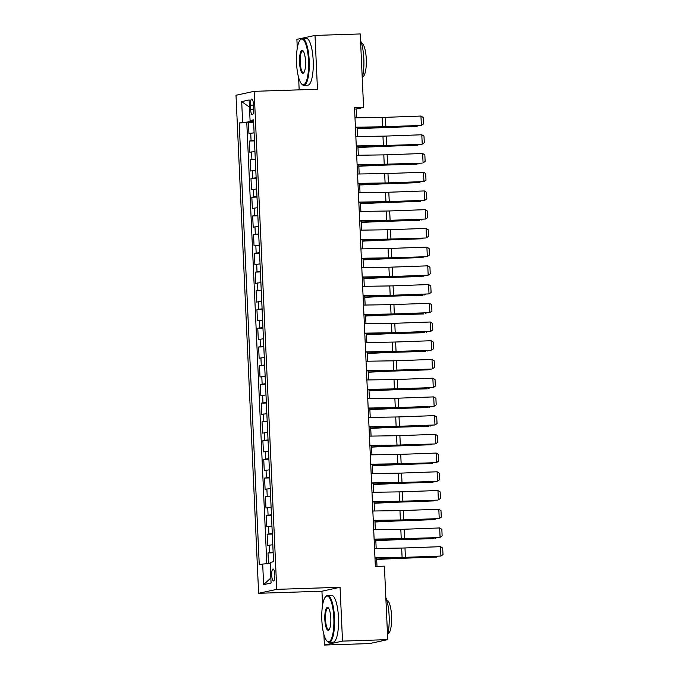 <?xml version="1.0" encoding="UTF-8"?>
<svg xmlns="http://www.w3.org/2000/svg" width="679" height="679" viewBox="0 0 679 679"><rect width="100%" height="100%" fill="white"/><g stroke="black" fill="none" stroke-linecap="round" stroke-linejoin="round"><path stroke-width="1.02" d="M274.851 574.646A6.001 1.579 -91.9 0 0 273.085 568.985A6.001 1.579 -91.9 0 0 271.71 575.325A6.001 1.579 -91.9 0 0 273.476 580.986A6.001 1.579 -91.9 0 0 274.851 574.646M323.908 634.568L324.384 645.05L342.513 641.112L340.069 587.284L321.939 591.222L322.576 605.201M321.939 591.222L258.623 593.293L236.003 95.264L254.141 91.325L276.752 589.355L258.623 593.293M254.141 91.325L317.458 89.255L315.014 35.427L296.884 39.365L297.283 48.201M298.616 77.559L299.176 89.857M324.384 645.05L369.614 643.573L387.743 639.635L384.407 566.15L375.36 566.447L354.531 107.732L363.579 107.435L360.243 33.95L315.014 35.427M254.09 132.812L248.947 133.559L248.429 122.33L253.607 122.161M254.43 140.307L249.286 141.054L254.455 140.884M249.286 141.054L249.796 152.283L254.939 151.536M255.788 170.259L250.644 171.006L250.135 159.777L255.304 159.607M256.645 188.983L251.493 189.73L250.984 178.501L256.161 178.331M257.494 207.706L252.342 208.453L251.833 197.224L257.01 197.054M258.343 226.43L253.191 227.176L252.681 215.947L257.859 215.778M259.191 245.153L254.048 245.9L253.539 234.662L258.707 234.501M260.04 263.876L254.897 264.623L254.387 253.386L259.556 253.216M260.889 282.6L255.745 283.347L255.236 272.109L260.405 271.94M261.746 301.323L256.594 302.07L256.085 290.833L261.262 290.663M262.595 320.047L257.443 320.794L256.934 309.556L262.111 309.386M263.444 338.77L258.292 339.517L257.782 328.28L262.96 328.11M264.292 357.493L259.149 358.24L258.64 347.003L263.808 346.833M265.141 376.217L259.998 376.964L259.488 365.726L264.657 365.557M265.99 394.932L260.846 395.687L260.337 384.45L265.506 384.28M266.847 413.655L261.695 414.402L261.186 403.173L266.363 403.003M267.696 432.379L262.544 433.126L262.035 421.897L267.212 421.727M268.544 451.102L263.401 451.849L262.883 440.62L268.061 440.45M269.393 469.826L264.25 470.572L263.741 459.344L268.909 459.174M270.242 488.549L265.099 489.296L264.589 478.067L269.758 477.897M271.099 507.272L265.947 508.019L265.438 496.79L270.615 496.621M271.948 525.996L266.796 526.743L266.287 515.514L271.464 515.344M272.797 544.719L267.645 545.466L267.136 534.229L272.313 534.067M250.415 105.186L250.602 109.302A5.814 1.528 -91.9 0 0 252.308 114.785A5.814 1.528 -91.9 0 0 253.64 108.64L253.454 104.524A5.814 1.528 -91.9 0 0 251.739 99.041A5.814 1.528 -91.9 0 0 250.415 105.186L253.479 105.084M251.782 120.633L251.824 121.524L239.195 122.933L259.259 564.792L262.688 564.054L263.622 584.644L271.074 583.032L270.14 562.433L273.569 561.686L253.505 119.827L250.076 120.573L253.539 120.701M242.624 122.186L241.69 101.595L249.134 99.974L250.076 120.573M248.429 122.33L246.791 122.687L266.822 563.748M273.136 552.205L267.984 552.952L268.477 563.629M267.136 534.229L272.287 533.482M266.287 515.514L271.439 514.758M265.438 496.79L270.582 496.043M264.589 478.067L269.733 477.32M263.741 459.344L268.884 458.597M262.883 440.62L268.035 439.873M262.035 421.897L267.187 421.15M261.186 403.173L266.338 402.426M260.337 384.45L265.481 383.703M259.488 365.726L264.632 364.979M258.64 347.003L263.783 346.256M257.782 328.28L262.934 327.533M256.934 309.556L262.086 308.809M256.085 290.833L261.237 290.086M255.236 272.109L260.38 271.362M254.387 253.386L259.531 252.639M253.539 234.662L258.682 233.916M252.681 215.947L257.833 215.192M251.833 197.224L256.985 196.469M250.984 178.501L256.136 177.754M250.135 159.777L255.279 159.03M253.573 121.473L251.824 121.524M342.513 641.112L387.743 639.635M340.069 587.284L276.752 589.355M356.628 117.815L356.229 109.03L363.579 107.435M376.998 566.388L376.616 558.062M376.183 548.437L375.767 539.338M375.334 529.713L374.918 520.615M374.477 510.99L374.07 501.891M373.628 492.267L373.221 483.168M372.779 473.543L372.364 464.444M371.931 454.82L371.515 445.721M371.082 436.096L370.666 426.998M370.233 417.381L369.817 408.274M369.376 398.658L368.969 389.551M368.527 379.934L368.12 370.827M367.678 361.211L367.263 352.104M366.83 342.488L366.414 333.381M365.981 323.764L365.565 314.657M365.132 305.041L364.716 295.942M364.275 286.317L363.868 277.219M363.426 267.594L363.019 258.495M362.578 248.87L362.162 239.772M361.729 230.147L361.313 221.048M360.88 211.424L360.464 202.325M360.031 192.7L359.615 183.602M359.174 173.977L358.767 164.878M358.325 155.253L357.909 146.155M357.477 136.53L357.061 127.431M354.591 109.09L356.229 109.03M246.791 122.687L239.195 122.933M267.984 552.952L273.162 552.782M262.688 564.054L270.183 563.511M249.465 107.163L241.69 101.595M263.622 584.644L270.845 577.999M354.99 117.832L382.107 117.425A9.379 0.433 177.4 0 0 385.426 117.34L420.955 116.05L421.379 125.411L423.441 123.994L423.144 117.442L420.955 116.05M355.414 127.194L382.532 126.786A9.379 0.433 177.4 0 0 385.85 126.701L421.379 125.411L384.951 126.956A14.072 0.654 -2.6 0 1 379.977 127.083L355.431 127.457M357.129 128.823L377.643 127.847A9.379 0.433 -2.6 0 1 381.182 127.711L416.898 126.447L382.727 127.44A14.072 0.654 177.4 0 0 377.422 127.644L357.12 128.603M253.7 124.121L254.005 130.86M417.763 125.768L416.898 126.447L416.864 125.793M308.504 60.584A22.891 6.026 -91.9 0 0 300.169 39.925A22.891 6.026 -91.9 0 0 296.553 63.181A22.891 6.026 -91.9 0 0 301.603 83.95A22.891 6.026 -91.9 0 0 308.504 60.584M300.169 39.925L300.653 39.374A23.451 6.17 88.1 0 1 302.308 38.423A23.451 6.17 88.1 0 1 309.2 60.541A23.451 6.17 88.1 0 1 303.836 85.308A23.451 6.17 88.1 0 1 302.13 84.476L301.603 83.95M305.516 61.237A11.441 3.013 88.1 0 1 303.708 72.865A11.441 3.013 88.1 0 1 299.541 62.536A11.441 3.013 88.1 0 1 302.995 50.849A11.441 3.013 88.1 0 1 305.516 61.237M303.25 51.163A10.881 2.86 -91.9 0 0 302.715 50.993A10.881 2.86 -91.9 0 0 300.228 62.485A10.881 2.86 -91.9 0 0 303.428 72.746A10.881 2.86 -91.9 0 0 303.954 72.534M360.541 40.579A23.451 6.17 88.1 0 1 363.834 58.75A23.451 6.17 88.1 0 1 362.238 77.983M361.44 43.066A16.89 4.447 88.1 0 1 366.278 58.988A16.89 4.447 88.1 0 1 362.544 76.812M302.308 38.423L306.288 38.296A23.451 6.17 88.1 0 1 313.18 60.406A23.451 6.17 88.1 0 1 307.816 85.181L303.836 85.308M333.805 617.593A22.891 6.026 -91.9 0 0 325.462 596.934A22.891 6.026 -91.9 0 0 321.846 620.19A22.891 6.026 -91.9 0 0 326.905 640.959A22.891 6.026 -91.9 0 0 333.805 617.593M325.462 596.934L325.945 596.374A23.451 6.17 88.1 0 1 327.601 595.432A23.451 6.17 88.1 0 1 334.492 617.542A23.451 6.17 88.1 0 1 329.137 642.317A23.451 6.17 88.1 0 1 327.422 641.477L326.905 640.959M330.809 618.246A11.441 3.013 88.1 0 1 329.001 629.866A11.441 3.013 88.1 0 1 324.834 619.537A11.441 3.013 88.1 0 1 328.288 607.858A11.441 3.013 88.1 0 1 330.809 618.246M328.543 608.163A10.881 2.86 -91.9 0 0 328.008 607.994A10.881 2.86 -91.9 0 0 325.521 619.494A10.881 2.86 -91.9 0 0 328.721 629.747A10.881 2.86 -91.9 0 0 329.247 629.543M385.833 597.588A23.451 6.17 88.1 0 1 389.126 615.76A23.451 6.17 88.1 0 1 387.531 634.984M386.733 600.075A16.89 4.447 88.1 0 1 391.571 615.989A16.89 4.447 88.1 0 1 387.836 633.813M327.601 595.432L331.581 595.305A23.451 6.17 88.1 0 1 338.473 617.415A23.451 6.17 88.1 0 1 333.109 642.181L329.137 642.317M384.475 640.348A23.451 6.17 88.1 0 1 383.771 640.526L383.618 640.535M355.838 136.555L382.956 136.148A9.379 0.433 177.4 0 0 386.275 136.063L421.803 134.773L422.228 144.135L424.29 142.717L423.993 136.165L421.803 134.773M356.263 145.917L383.38 145.51A9.379 0.433 177.4 0 0 386.699 145.425L421.336 144.389L385.799 145.679A14.072 0.654 -2.6 0 1 380.826 145.807L356.28 146.18M356.687 155.279L383.805 154.871A9.379 0.433 177.4 0 0 387.123 154.787L422.652 153.496L423.076 162.858L425.139 161.441L424.842 154.888L422.652 153.496M357.12 164.641L384.229 164.233A9.379 0.433 177.4 0 0 387.548 164.148L422.185 163.113L386.657 164.403A14.072 0.654 -2.6 0 1 381.683 164.53L357.129 164.904M357.544 174.002L384.654 173.595A9.379 0.433 177.4 0 0 387.972 173.51L423.501 172.22L423.934 181.582L425.988 180.164L425.691 173.612L423.501 172.22M357.969 183.364L385.086 182.957A9.379 0.433 177.4 0 0 388.396 182.872L423.934 181.582L387.505 183.126A14.072 0.654 -2.6 0 1 382.532 183.254L357.977 183.627M358.393 192.726L385.511 192.318A9.379 0.433 177.4 0 0 388.821 192.233L424.358 190.943L424.782 200.305L426.836 198.888L426.539 192.335L424.358 190.943M358.818 202.087L385.935 201.68A9.379 0.433 177.4 0 0 389.245 201.595L424.782 200.305L388.354 201.85A14.072 0.654 -2.6 0 1 383.38 201.977L358.826 202.35M357.977 147.547L378.492 146.571A9.379 0.433 -2.6 0 1 382.031 146.435L417.746 145.17L383.576 146.163A14.072 0.654 177.4 0 0 378.271 146.367L357.969 147.326M254.549 142.845L254.854 149.584M418.612 144.491L417.746 145.17L417.712 144.517M358.826 166.27L379.34 165.294A9.379 0.433 -2.6 0 1 382.88 165.158L417.05 164.165L384.433 164.887A14.072 0.654 177.4 0 0 379.12 165.09L358.818 166.049M255.397 161.568L255.703 168.307M419.461 163.215L418.595 163.894L418.561 163.24M359.675 184.994L380.189 184.017A9.379 0.433 -2.6 0 1 383.728 183.882L419.444 182.617L385.282 183.602A14.072 0.654 177.4 0 0 379.968 183.814L359.666 184.773M256.246 180.291L256.552 187.031M420.309 181.93L419.444 182.617L419.418 181.964M360.524 203.717L381.038 202.741A9.379 0.433 -2.6 0 1 384.577 202.605L420.293 201.34L386.13 202.325A14.072 0.654 177.4 0 0 380.817 202.537L360.515 203.496M257.095 199.015L257.4 205.754M421.167 200.653L420.293 201.34L420.267 200.687M359.242 211.449L386.359 211.042A9.379 0.433 177.4 0 0 389.678 210.957L425.207 209.667L425.631 219.028L427.685 217.611L427.388 211.059L425.207 209.667M359.666 220.811L386.784 220.403A9.379 0.433 177.4 0 0 390.102 220.319L425.631 219.028L389.203 220.573A14.072 0.654 -2.6 0 1 384.229 220.7L359.675 221.074M361.381 222.44L381.895 221.464A9.379 0.433 -2.6 0 1 385.434 221.329L419.597 220.336L386.979 221.048A14.072 0.654 177.4 0 0 381.666 221.252L361.364 222.22M257.944 217.738L258.258 224.477M422.015 219.376L421.141 220.055L421.116 219.41M360.091 230.173L387.208 229.765A9.379 0.433 177.4 0 0 390.527 229.672L426.056 228.39L426.48 237.752L428.542 236.334L428.245 229.782L426.056 228.39M360.515 239.534L387.633 239.127A9.379 0.433 177.4 0 0 390.951 239.033L425.589 238.006L390.052 239.288A14.072 0.654 -2.6 0 1 385.078 239.424L360.532 239.797M362.23 241.164L382.744 240.188A9.379 0.433 -2.6 0 1 386.283 240.052L421.998 238.779L387.828 239.772A14.072 0.654 177.4 0 0 382.523 239.976L362.221 240.943M258.801 236.462L259.106 243.201M422.864 238.1L421.998 238.779L421.965 238.134M360.939 248.896L388.057 248.489A9.379 0.433 177.4 0 0 391.376 248.395L426.904 247.114L427.329 256.475L429.391 255.058L429.094 248.506L426.904 247.114M361.364 258.258L388.481 257.85A9.379 0.433 177.4 0 0 391.8 257.757L426.437 256.73L390.9 258.012A14.072 0.654 -2.6 0 1 385.927 258.147L361.381 258.521M363.078 259.887L383.593 258.911A9.379 0.433 -2.6 0 1 387.132 258.775L422.847 257.502L388.677 258.495A14.072 0.654 177.4 0 0 383.372 258.699L363.07 259.667M259.65 255.185L259.955 261.924M423.713 256.823L422.847 257.502L422.813 256.857M361.797 267.619L388.906 267.212A9.379 0.433 177.4 0 0 392.224 267.119L427.753 265.837L428.177 275.199L430.24 273.781L429.943 267.229L427.753 265.837M362.221 276.981L389.33 276.574A9.379 0.433 177.4 0 0 392.649 276.48L428.177 275.199L391.758 276.735A14.072 0.654 -2.6 0 1 386.784 276.871L362.23 277.236M363.927 278.611L384.441 277.635A9.379 0.433 -2.6 0 1 387.981 277.499L422.151 276.506L389.534 277.219A14.072 0.654 177.4 0 0 384.221 277.422L363.919 278.39M260.498 273.909L260.804 280.648M424.562 275.547L423.696 276.226L423.662 275.581M362.645 286.343L389.763 285.935A9.379 0.433 177.4 0 0 393.073 285.842L428.602 284.56L429.035 293.914L431.089 292.505L430.792 285.952L428.602 284.56M363.07 295.704L390.187 295.297A9.379 0.433 177.4 0 0 393.497 295.204L429.035 293.914L392.606 295.458A14.072 0.654 -2.6 0 1 387.633 295.594L363.078 295.959M364.776 297.334L385.29 296.358A9.379 0.433 -2.6 0 1 388.829 296.222L423 295.229L390.383 295.942A14.072 0.654 177.4 0 0 385.069 296.146L364.767 297.113M261.347 292.632L261.653 299.371M425.41 294.27L424.545 294.949L424.519 294.304M363.494 305.066L390.612 304.659A9.379 0.433 177.4 0 0 393.922 304.565L429.459 303.275L429.883 312.637L431.937 311.228L431.64 304.676L429.459 303.275M363.919 314.428L391.036 314.021A9.379 0.433 177.4 0 0 394.346 313.927L429.883 312.637L393.455 314.182A14.072 0.654 -2.6 0 1 388.481 314.318L363.927 314.683M365.625 316.049L386.139 315.081A9.379 0.433 -2.6 0 1 389.687 314.946L423.849 313.953L391.231 314.666A14.072 0.654 177.4 0 0 385.918 314.869L365.616 315.837M262.196 311.355L262.501 318.095M426.268 312.994L425.394 313.673L425.368 313.027M364.343 323.79L391.46 323.382A9.379 0.433 177.4 0 0 394.779 323.289L430.308 321.999L430.732 331.36L432.795 329.952L432.489 323.399L430.308 321.999M364.767 333.151L391.885 332.744A9.379 0.433 177.4 0 0 395.203 332.651L430.732 331.36L394.304 332.905A14.072 0.654 -2.6 0 1 389.33 333.041L364.776 333.406M366.482 334.772L386.996 333.805A9.379 0.433 -2.6 0 1 390.535 333.661L424.698 332.676L392.08 333.389A14.072 0.654 177.4 0 0 386.775 333.593L366.465 334.56M263.045 330.079L263.359 336.809M427.116 331.717L426.242 332.396L426.217 331.751M365.192 342.513L392.309 342.097A9.379 0.433 177.4 0 0 395.628 342.012L431.157 340.722L431.581 350.084L433.643 348.675L433.346 342.123L431.157 340.722M365.616 351.875L392.734 351.459A9.379 0.433 177.4 0 0 396.052 351.374L430.69 350.339L395.153 351.629A14.072 0.654 -2.6 0 1 390.179 351.764L365.633 352.129M367.331 353.496L387.845 352.528A9.379 0.433 -2.6 0 1 391.384 352.384L425.546 351.399L392.929 352.112A14.072 0.654 177.4 0 0 387.624 352.316L367.322 353.284M263.902 348.802L264.207 355.533M427.965 350.44L427.099 351.119L427.066 350.474M366.04 361.236L393.158 360.821A9.379 0.433 177.4 0 0 396.477 360.736L432.005 359.446L432.43 368.807L434.492 367.398L434.195 360.846L432.005 359.446M366.465 370.598L393.582 370.182A9.379 0.433 177.4 0 0 396.901 370.097L431.538 369.062L396.001 370.352A14.072 0.654 -2.6 0 1 391.028 370.488L366.482 370.853M368.179 372.219L388.694 371.243A9.379 0.433 -2.6 0 1 392.233 371.107L427.948 369.843L393.778 370.836A14.072 0.654 177.4 0 0 388.473 371.04L368.171 372.007M264.751 367.517L265.056 374.256M428.814 369.164L427.948 369.843L427.914 369.198M366.898 379.96L394.007 379.544A9.379 0.433 177.4 0 0 397.325 379.459L432.854 378.169L433.278 387.531L435.341 386.122L435.044 379.561L432.854 378.169M367.322 389.322L394.431 388.906A9.379 0.433 177.4 0 0 397.75 388.821L433.278 387.531L396.859 389.075A14.072 0.654 -2.6 0 1 391.885 389.203L367.331 389.576M369.028 390.943L389.542 389.967A9.379 0.433 -2.6 0 1 393.082 389.831L427.252 388.838L394.635 389.559A14.072 0.654 177.4 0 0 389.322 389.763L369.02 390.731M265.599 386.241L265.905 392.98M429.663 387.887L428.797 388.566L428.772 387.921M367.746 398.683L394.864 398.267A9.379 0.433 177.4 0 0 398.174 398.183L433.703 396.892L434.136 406.254L436.19 404.837L435.893 398.284L433.703 396.892M368.171 408.037L395.288 407.629A9.379 0.433 177.4 0 0 398.598 407.544L434.136 406.254L397.707 407.799A14.072 0.654 -2.6 0 1 392.734 407.926L368.179 408.3M369.877 409.666L390.391 408.69A9.379 0.433 -2.6 0 1 393.93 408.554L428.101 407.561L395.484 408.283A14.072 0.654 177.4 0 0 390.17 408.486L369.868 409.454M266.448 404.964L266.754 411.703M430.511 406.611L429.646 407.29L429.62 406.645M368.595 417.398L395.713 416.991A9.379 0.433 177.4 0 0 399.023 416.906L434.56 415.616L434.984 424.978L437.038 423.56L436.741 417.008L434.56 415.616M369.02 426.76L396.137 426.353A9.379 0.433 177.4 0 0 399.447 426.268L434.984 424.978L398.556 426.522A14.072 0.654 -2.6 0 1 393.582 426.65L369.028 427.023M370.726 428.39L391.24 427.414A9.379 0.433 -2.6 0 1 394.788 427.278L428.95 426.285L396.332 427.006A14.072 0.654 177.4 0 0 391.019 427.21L370.717 428.169M267.297 423.688L267.602 430.427M431.369 425.334L430.494 426.013L430.469 425.368M369.444 436.122L396.561 435.714A9.379 0.433 177.4 0 0 399.88 435.629L435.409 434.339L435.833 443.701L437.896 442.284L437.59 435.731L435.409 434.339M369.868 445.483L396.986 445.076A9.379 0.433 177.4 0 0 400.304 444.991L434.933 443.956L399.405 445.246A14.072 0.654 -2.6 0 1 394.431 445.373L369.885 445.747M371.583 447.113L392.097 446.137A9.379 0.433 -2.6 0 1 395.636 446.001L431.343 444.737L397.181 445.73A14.072 0.654 177.4 0 0 391.876 445.933L371.566 446.892M268.154 442.411L268.46 449.15M432.217 444.058L431.343 444.737L431.318 444.083M370.293 454.845L397.41 454.438A9.379 0.433 177.4 0 0 400.729 454.353L436.257 453.063L436.682 462.424L438.744 461.007L438.447 454.455L436.257 453.063M370.717 464.207L397.835 463.799A9.379 0.433 177.4 0 0 401.153 463.715L435.791 462.679L400.254 463.969A14.072 0.654 -2.6 0 1 395.28 464.096L370.734 464.47M372.432 465.836L392.946 464.86A9.379 0.433 -2.6 0 1 396.485 464.725L432.2 463.46L398.03 464.453A14.072 0.654 177.4 0 0 392.725 464.657L372.423 465.616M269.003 461.134L269.308 467.873M433.066 462.781L432.2 463.46L432.167 462.806M371.141 473.569L398.259 473.161A9.379 0.433 177.4 0 0 401.578 473.076L437.106 471.786L437.531 481.148L439.593 479.73L439.296 473.178L437.106 471.786M371.566 482.93L398.683 482.523A9.379 0.433 177.4 0 0 402.002 482.438L436.639 481.403L401.102 482.693A14.072 0.654 -2.6 0 1 396.129 482.82L371.583 483.193M373.28 484.56L393.795 483.584A9.379 0.433 -2.6 0 1 397.334 483.448L433.049 482.183L398.879 483.176A14.072 0.654 177.4 0 0 393.574 483.38L373.272 484.339M269.852 479.858L270.157 486.597M433.915 481.496L433.049 482.183L433.015 481.53M371.999 492.292L399.108 491.885A9.379 0.433 177.4 0 0 402.426 491.8L437.955 490.51L438.379 499.871L440.442 498.454L440.145 491.902L437.955 490.51M372.423 501.654L399.532 501.246A9.379 0.433 177.4 0 0 402.851 501.161L437.488 500.126L401.96 501.416A14.072 0.654 -2.6 0 1 396.986 501.543L372.432 501.917M374.129 503.283L394.643 502.307A9.379 0.433 -2.6 0 1 398.183 502.171L433.898 500.907L399.736 501.891A14.072 0.654 177.4 0 0 394.423 502.104L374.121 503.063M270.7 498.581L271.006 505.32M434.764 500.219L433.898 500.907L433.873 500.253M372.847 511.015L399.965 510.608A9.379 0.433 177.4 0 0 403.275 510.523L438.812 509.233L439.237 518.595L441.291 517.177L440.994 510.625L438.812 509.233M373.272 520.377L400.389 519.97A9.379 0.433 177.4 0 0 403.699 519.885L439.237 518.595L402.808 520.139A14.072 0.654 -2.6 0 1 397.835 520.267L373.28 520.64M374.978 522.007L395.492 521.031A9.379 0.433 -2.6 0 1 399.031 520.895L434.747 519.63L400.585 520.615A14.072 0.654 177.4 0 0 395.271 520.827L374.969 521.786M271.549 517.305L271.855 524.044M435.612 518.943L434.747 519.63L434.721 518.977M373.696 529.739L400.814 529.331A9.379 0.433 177.4 0 0 404.124 529.247L439.661 527.956L440.085 537.318L442.139 535.901L441.842 529.348L439.661 527.956M374.121 539.101L401.238 538.693A9.379 0.433 177.4 0 0 404.557 538.6L439.186 537.573L403.657 538.854A14.072 0.654 -2.6 0 1 398.683 538.99L374.129 539.364M375.835 540.73L396.349 539.754A9.379 0.433 -2.6 0 1 399.889 539.618L434.051 538.625L401.433 539.338A14.072 0.654 177.4 0 0 396.12 539.542L375.818 540.509M272.398 536.028L272.703 542.767M436.47 537.666L435.595 538.345L435.57 537.7M374.545 548.462L401.662 548.055A9.379 0.433 177.4 0 0 404.981 547.961L440.51 546.68L440.934 556.042L442.997 554.624L442.691 548.072L440.51 546.68M374.969 557.824L402.087 557.417A9.379 0.433 177.4 0 0 405.405 557.323L440.934 556.042L404.506 557.578A14.072 0.654 -2.6 0 1 399.532 557.714L374.986 558.087M376.684 559.454L397.198 558.477A9.379 0.433 -2.6 0 1 400.737 558.342L436.453 557.069L402.282 558.062A14.072 0.654 177.4 0 0 396.977 558.265L376.675 559.233M273.255 554.751L273.561 561.491M437.318 556.39L436.453 557.069L436.419 556.424M251.069 140.663L250.729 133.177M269.775 552.57L269.436 545.076M268.926 533.847L268.587 526.352M268.078 515.123L267.738 507.629M267.229 496.4L266.889 488.905M266.372 477.676L266.032 470.191M265.523 458.953L265.183 451.467M264.674 440.23L264.335 432.744M263.825 421.506L263.486 414.02M262.977 402.783L262.637 395.297M262.128 384.059L261.788 376.573M261.271 365.336L260.931 357.85M260.422 346.613L260.082 339.127M259.573 327.889L259.234 320.403M258.724 309.166L258.385 301.68M257.876 290.451L257.536 282.956M257.027 271.727L256.687 264.233M256.17 253.004L255.83 245.509M255.321 234.28L254.981 226.786M254.472 215.557L254.133 208.063M253.623 196.834L253.284 189.339M252.775 178.11L252.435 170.624M251.926 159.387L251.578 151.901M253.657 109.2L250.602 109.302M382.107 117.425L382.532 126.786M385.426 117.34L385.85 126.701M377.422 127.644L377.397 127.126M382.956 136.148L383.38 145.51M386.275 136.063L386.699 145.425M383.805 154.871L384.229 164.233M387.123 154.787L387.548 164.148M384.654 173.595L385.086 182.957M387.972 173.51L388.396 182.872M385.511 192.318L385.935 201.68M388.821 192.233L389.245 201.595M378.271 146.367L378.245 145.849M379.12 165.09L379.094 164.573M379.968 183.814L379.943 183.296M380.817 202.537L380.8 202.019M386.359 211.042L386.784 220.403M389.678 210.957L390.102 220.319M381.666 221.252L381.649 220.743M387.208 229.765L387.633 239.127M390.527 229.672L390.951 239.033M382.523 239.976L382.498 239.466M388.057 248.489L388.481 257.85M391.376 248.395L391.8 257.757M383.372 258.699L383.346 258.19M388.906 267.212L389.33 276.574M392.224 267.119L392.649 276.48M384.221 277.422L384.195 276.905M389.763 285.935L390.187 295.297M393.073 285.842L393.497 295.204M385.069 296.146L385.044 295.628M390.612 304.659L391.036 314.021M393.922 304.565L394.346 313.927M385.918 314.869L385.901 314.352M391.46 323.382L391.885 332.744M394.779 323.289L395.203 332.651M386.775 333.593L386.75 333.075M392.309 342.097L392.734 351.459M395.628 342.012L396.052 351.374M387.624 352.316L387.599 351.798M393.158 360.821L393.582 370.182M396.477 360.736L396.901 370.097M388.473 371.04L388.447 370.522M394.007 379.544L394.431 388.906M397.325 379.459L397.75 388.821M389.322 389.763L389.296 389.245M394.864 398.267L395.288 407.629M398.174 398.183L398.598 407.544M390.17 408.486L390.145 407.969M395.713 416.991L396.137 426.353M399.023 416.906L399.447 426.268M391.019 427.21L391.002 426.692M396.561 435.714L396.986 445.076M399.88 435.629L400.304 444.991M391.876 445.933L391.851 445.416M397.41 454.438L397.835 463.799M400.729 454.353L401.153 463.715M392.725 464.657L392.7 464.139M398.259 473.161L398.683 482.523M401.578 473.076L402.002 482.438M393.574 483.38L393.548 482.862M399.108 491.885L399.532 501.246M402.426 491.8L402.851 501.161M394.423 502.104L394.397 501.586M399.965 510.608L400.389 519.97M403.275 510.523L403.699 519.885M395.271 520.827L395.246 520.309M400.814 529.331L401.238 538.693M404.124 529.247L404.557 538.6M396.12 539.542L396.103 539.033M401.662 548.055L402.087 557.417M404.981 547.961L405.405 557.323M396.977 558.265L396.952 557.756"/></g></svg>
